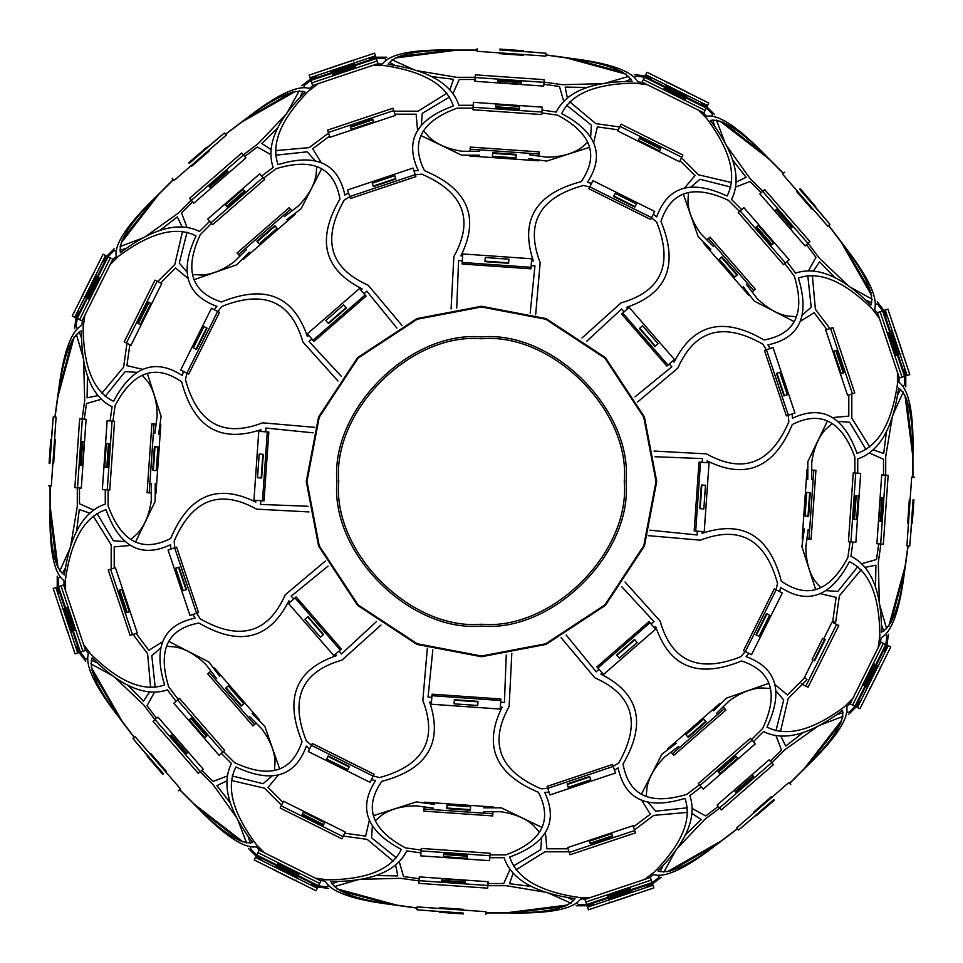 <?xml version="1.0" encoding="UTF-8"?>
<svg xmlns="http://www.w3.org/2000/svg" width="963" height="963" viewBox="0 0 963 963"><rect width="100%" height="100%" fill="white"/><g stroke="black" fill="none" stroke-linecap="round" stroke-linejoin="round"><path stroke-width="1.44" d="M481.5 306.27L545.997 318.572L605.402 357.598L644.428 417.003L656.73 481.5L644.428 545.997L605.402 605.402L545.997 644.428L481.5 656.73L417.003 644.428L357.598 605.402L318.572 545.997L306.27 481.5L318.572 417.003L357.598 357.598L417.003 318.572L481.5 306.27M256.158 723.105L254.545 724.501L209.272 672.427L210.885 671.03M213.834 668.466L214.424 667.949L259.697 720.035L259.107 720.541M254.545 724.501L252.956 725.897L207.683 673.811L209.272 672.427M151.311 492.996L149.193 492.851L154.008 424.009L156.126 424.165M160.027 424.43L160.809 424.49L155.994 493.321L155.212 493.273M149.193 492.851L147.074 492.707L151.889 423.864L154.008 424.009M239.895 256.158L238.499 254.545L290.573 209.272L291.97 210.885M294.534 213.834L295.051 214.424L242.965 259.697L242.459 259.107M238.499 254.545L237.103 252.956L289.189 207.683L290.573 209.272M470.004 151.311L470.149 149.193L538.991 154.008L538.835 156.126M538.57 160.027L538.51 160.809L469.679 155.994L469.727 155.212M470.149 149.193L470.293 147.074L539.136 151.889L538.991 154.008M706.842 239.895L708.455 238.499L753.728 290.573L752.115 291.97M749.166 294.534L748.576 295.051L703.303 242.965L703.893 242.459M708.455 238.499L710.044 237.103L755.317 289.189L753.728 290.573M811.689 470.004L813.807 470.149L808.992 538.991L806.874 538.835M802.973 538.57L802.191 538.51L807.006 469.679L807.788 469.727M813.807 470.149L815.926 470.293L811.111 539.136L808.992 538.991M723.105 706.842L724.501 708.455L672.427 753.728L671.03 752.115M668.466 749.166L667.949 748.576L720.035 703.303L720.541 703.893M724.501 708.455L725.897 710.044L673.811 755.317L672.427 753.728M492.996 811.689L492.851 813.807L424.009 808.992L424.165 806.874M424.43 802.973L424.49 802.191L493.321 807.006L493.273 807.788M492.851 813.807L492.707 815.926L423.864 811.111L424.009 808.992M280.149 808.029L341.901 838.821L343.009 836.606L281.244 805.814L280.149 808.029M281.244 805.814L283.519 801.252L345.284 832.044L343.009 836.606M108.229 570.012L130.125 635.448L132.473 634.665L110.576 569.229L108.229 570.012M110.576 569.229L115.404 567.604L137.3 633.052L132.473 634.665M154.971 280.149L124.179 341.901L126.394 343.009L157.186 281.244L154.971 280.149M157.186 281.244L161.748 283.519L130.956 345.284L126.394 343.009M570.012 854.771L635.448 832.875L634.665 830.527L569.229 852.424L570.012 854.771M569.229 852.424L567.604 847.596L633.052 825.7L634.665 830.527M769.16 759.819L771.652 762.684L719.566 807.957L717.074 805.092L769.16 759.819M719.566 807.957L721.311 809.967L773.397 764.694L771.652 762.684M881.711 474.891L885.491 475.156L880.676 543.999L876.896 543.734L881.711 474.891M880.676 543.999L883.336 544.191L888.151 475.349L885.491 475.156M759.819 193.84L762.684 191.348L807.957 243.434L805.092 245.926L759.819 193.84M807.957 243.434L809.967 241.689L764.694 189.603L762.684 191.348M808.029 687.245L838.821 625.493L836.606 624.385L805.814 686.138L808.029 687.245M823.69 638.854L832.044 622.11L836.606 624.385M805.814 686.138L801.252 683.862M813.109 660.088L803.949 678.47M475.156 77.509L475.349 74.849L544.191 79.664L543.734 86.104L474.891 81.289L475.156 77.509L543.999 82.324M193.84 203.181L191.348 200.316L243.434 155.043L245.926 157.908L193.84 203.181M243.434 155.043L241.689 153.033L189.603 198.306L191.348 200.316M81.289 488.109L77.509 487.844L82.324 419.001L86.104 419.266L81.289 488.109M82.324 419.001L79.664 418.809L74.849 487.651L77.509 487.844M57.768 586.9L55.854 587.538L77.75 652.974L79.664 652.336M78.99 650.326L72.478 630.861M64.954 608.363L58.442 588.911M77.75 652.974L75.078 653.865L53.182 588.429L55.854 587.538M107.35 256.399L105.545 255.508L74.753 317.26L76.559 318.163M77.509 316.249L86.658 297.892M97.239 276.67L106.399 258.301M74.753 317.26L72.237 316.008L103.029 254.244L105.545 255.508M376.1 57.768L375.462 55.854L310.026 77.75L310.664 79.664M312.674 78.99L332.139 72.478M354.637 64.954L374.089 58.442M310.026 77.75L309.135 75.078L374.571 53.182L375.462 55.854M706.601 107.35L707.492 105.545L645.74 74.753L644.837 76.559M646.751 77.509L665.108 86.658M686.33 97.239L704.699 106.399M645.74 74.753L646.992 72.237L708.756 103.029L707.492 105.545M905.232 376.1L907.146 375.462L885.25 310.026L883.336 310.664M884.01 312.674L890.522 332.139M898.046 354.637L904.558 374.089M885.25 310.026L887.922 309.135L909.818 374.571L907.146 375.462M855.65 706.601L857.455 707.492L888.247 645.74L886.442 644.837M885.491 646.751L876.342 665.108M865.761 686.33L856.601 704.699M888.247 645.74L890.763 646.992L859.971 708.756L857.455 707.492M586.9 905.232L587.538 907.146L652.974 885.25L652.336 883.336M650.326 884.01L630.861 890.522M608.363 898.046L588.911 904.558M652.974 885.25L653.865 887.922L588.429 909.818L587.538 907.146M256.399 855.65L255.508 857.455L317.26 888.247L318.163 886.442M316.249 885.491L297.892 876.342M276.67 865.761L258.301 856.601M317.26 888.247L316.008 890.763L254.244 859.971L255.508 857.455M178.311 790.767L180.478 788.89L135.205 736.803L133.038 738.693L163.253 773.867M147.688 755.967L133.038 738.693M48.427 485.809L51.292 486.002L56.107 417.172L53.242 416.967L49.727 463.203M51.388 439.537L53.242 416.967M784.689 172.233L782.522 174.11L827.795 226.197L829.962 224.307L799.747 189.133M815.312 207.033L829.962 224.307M914.573 477.191L911.708 476.998L906.893 545.828L909.758 546.033L913.273 499.797M911.612 523.463L909.758 546.033M790.767 784.689L788.89 782.522L736.803 827.795L738.693 829.962L773.867 799.747M755.967 815.312L738.693 829.962M485.809 914.573L486.002 911.708L417.172 906.893L416.967 909.758L463.203 913.273M439.537 911.612L416.967 909.758M65.689 608.122L58.502 586.648L60.982 585.817L82.878 651.265L80.398 652.095L73.212 630.621M60.982 585.817L63.618 584.938L85.514 650.386L82.878 651.265M97.937 277.007L108.049 256.748L110.384 257.915L79.592 319.668L77.257 318.5L87.356 298.241M110.384 257.915L112.864 259.155L82.072 320.908L79.592 319.668M354.878 65.689L376.352 58.502L377.183 60.982L311.735 82.878L310.905 80.398L332.379 73.212M377.183 60.982L378.062 63.618L312.614 85.514L311.735 82.878M685.993 97.937L706.252 108.049L705.085 110.384L643.332 79.592L644.5 77.257L664.759 87.356M705.085 110.384L703.845 112.864L642.092 82.072L643.332 79.592M897.311 354.878L904.498 376.352L902.018 377.183L880.122 311.735L882.602 310.905L889.788 332.379M902.018 377.183L899.382 378.062L877.486 312.614L880.122 311.735M865.063 685.993L854.951 706.252L852.616 705.085L883.408 643.332L885.743 644.5L875.644 664.759M852.616 705.085L850.136 703.845L880.928 642.092L883.408 643.332M608.122 897.311L586.648 904.498L585.817 902.018L651.265 880.122L652.095 882.602L630.621 889.788M585.817 902.018L584.938 899.382L650.386 877.486L651.265 880.122M277.007 865.063L256.748 854.951L257.915 852.616L319.668 883.408L318.5 885.743L298.241 875.644M257.915 852.616L259.155 850.136L320.908 880.928L319.668 883.408M224.716 750.442L179.443 698.356L177.553 700.005L222.826 752.079L224.716 750.442M222.826 752.079L219.095 755.317L173.822 703.243L177.553 700.005M490.095 853.242L421.252 848.427L421.084 850.931L489.914 855.746L490.095 853.242M489.914 855.746L489.577 860.669L420.735 855.854L421.084 850.931M750.442 738.284L698.356 783.557L700.005 785.447L752.079 740.174L750.442 738.284M752.079 740.174L755.317 743.905L703.243 789.179L700.005 785.447M853.242 472.905L848.427 541.748L850.931 541.916L855.746 473.086L853.242 472.905M855.746 473.086L860.669 473.423L855.854 542.265L850.931 541.916M738.284 212.558L783.557 264.644L785.447 262.995L740.174 210.921L738.284 212.558M740.174 210.921L743.905 207.683L789.179 259.757L785.447 262.995M472.905 109.758L541.748 114.573L541.916 112.069L473.086 107.254L472.905 109.758M473.086 107.254L473.423 102.331L542.265 107.146L541.916 112.069M212.558 224.716L264.644 179.443L262.995 177.553L210.921 222.826L212.558 224.716M210.921 222.826L207.683 219.095L259.757 173.822L262.995 177.553M109.758 490.095L114.573 421.252L112.069 421.084L107.254 489.914L109.758 490.095M107.254 489.914L102.331 489.577L107.146 420.735L112.069 421.084M196.548 613.226L189.964 615.429L168.068 549.981L174.652 547.791L196.548 613.226L198.522 612.564L176.626 547.128L174.652 547.791M373.15 776.13L370.057 782.341L308.304 751.549L311.398 745.338L373.15 776.13L374.089 774.264L312.325 743.484L311.398 745.338M613.226 766.452L615.429 773.036L549.981 794.932L547.791 788.348L613.226 766.452L612.564 764.478L547.128 786.374L547.791 788.348M776.13 589.85L782.341 592.943L751.549 654.696L745.338 651.602L776.13 589.85L774.264 588.911L743.484 650.675L745.338 651.602M766.452 349.774L773.036 347.571L794.932 413.019L788.348 415.209L766.452 349.774L764.478 350.436L786.374 415.872L788.348 415.209M589.85 186.87L592.943 180.659L654.696 211.451L651.602 217.662L589.85 186.87L588.911 188.736L650.675 219.516L651.602 217.662M349.774 196.548L347.571 189.964L413.019 168.068L415.209 174.652L349.774 196.548L350.436 198.522L415.872 176.626L415.209 174.652M186.87 373.15L180.659 370.057L211.451 308.304L217.662 311.398L186.87 373.15L188.736 374.089L219.516 312.325L217.662 311.398M340.264 649.989L333.812 655.598L288.539 603.524L294.991 597.915L340.264 649.989L341.408 649.002L296.135 596.916L294.991 597.915M500.772 700.51L500.182 709.045L431.34 704.23L431.93 695.695L500.772 700.51L500.88 698.994L432.038 694.179L431.93 695.695M649.989 622.736L655.598 629.188L603.524 674.461L597.915 668.009L649.989 622.736L649.002 621.592L596.916 666.865L597.915 668.009M700.51 462.228L709.045 462.818L704.23 531.66L695.695 531.07L700.51 462.228L698.994 462.12L694.179 530.962L695.695 531.07M622.736 313.011L629.188 307.402L674.461 359.476L668.009 365.085L622.736 313.011L621.592 313.998L666.865 366.084L668.009 365.085M462.228 262.49L462.818 253.955L531.66 258.77L531.07 267.305L462.228 262.49L462.12 264.006L530.962 268.821L531.07 267.305M313.011 340.264L307.402 333.812L359.476 288.539L365.085 294.991L313.011 340.264L313.998 341.408L366.084 296.135L365.085 294.991M262.49 500.772L253.955 500.182L258.77 431.34L267.305 431.93L262.49 500.772L264.006 500.88L268.821 432.038L267.305 431.93M172.233 178.311L174.11 180.478L226.197 135.205L224.307 133.038L189.133 163.253M207.033 147.688L224.307 133.038M477.191 48.427L476.998 51.292L545.828 56.107L546.033 53.242L499.797 49.727M523.463 51.388L546.033 53.242M854.771 392.988L832.875 327.552L830.527 328.335L852.424 393.771L854.771 392.988M852.424 393.771L847.596 395.396L825.7 329.948L830.527 328.335M682.851 154.971L621.099 124.179L619.991 126.394L681.756 157.186L682.851 154.971M681.756 157.186L679.481 161.748L617.716 130.956L619.991 126.394M392.988 108.229L327.552 130.125L328.335 132.473L393.771 110.576L392.988 108.229M393.771 110.576L395.396 115.404L329.948 137.3L328.335 132.473M203.181 769.16L200.316 771.652L155.043 719.566L157.908 717.074L203.181 769.16M155.043 719.566L153.033 721.311L198.306 773.397L200.316 771.652M488.109 881.711L487.844 885.491L419.001 880.676L419.266 876.896L488.109 881.711M419.001 880.676L418.809 883.336L487.651 888.151L487.844 885.491M456.739 308.04L458.581 260.479L462.336 260.901M462.673 256.038L460.892 255.833C480.007 217.217 467.886 188.844 424.514 170.692C410.142 142.163 421.036 121.302 457.208 108.109L473.026 108.109M473.218 105.28L458.894 105.28C451.695 83.612 428.066 69.974 388.017 64.365C394.986 54.361 417.954 49.655 456.919 50.22L477.07 50.22M477.082 50.064L453.392 50.088C413.404 49.221 389.738 53.856 382.395 64.003L376.894 64.003M456.101 50.232L395.336 58.009M392.037 59.802L415.727 70.468L456.57 77.293L475.18 77.293M475.024 79.472L459.267 79.472L453.104 93.291M449.552 97.01L422.263 113.333L421.349 125.431M423.539 130.824L429.402 137.42C437.25 144.558 448.132 149.169 462.047 151.239L479.538 151.311M479.538 155.212L461.578 155.151L420.963 135.542M417.581 130.571L416.124 114.212L394.999 114.212M393.975 111.19L418.098 111.19L446.976 93.23M449.938 89.487L453.513 79.303L431.4 76.534M395.432 65.64L389.377 62.282M386.055 59.778L384.731 58.442L368.287 58.442M371.369 57.226L386.861 57.226M398.068 56.6L449.119 50.365M451.25 50.112L452.646 50.004M372.2 65.568L384.165 65.568C423.407 71.346 446.459 84.816 453.284 105.99C416.136 119.436 404.46 140.947 418.243 170.535L413.97 170.945M415.258 174.785L421.806 174.147C463.672 192.215 474.35 219.684 453.862 256.555L451.069 308.942M586.648 341.335L621.58 309.003L623.94 311.964M627.623 308.762L626.492 307.353C667.311 293.571 678.807 264.933 660.979 221.43C670.982 191.095 693.444 184.053 728.353 200.292L739.536 211.475M741.679 209.621L731.543 199.485C741.775 179.07 734.709 152.72 710.357 120.435C722.358 118.293 741.931 131.209 769.076 159.16L783.328 173.412M783.449 173.304L766.68 156.56C739.018 127.682 719 114.224 706.637 116.21L702.749 112.322M768.486 158.582L720.023 121.121M716.424 120.05L725.633 144.342L749.683 178.059L762.84 191.216M761.203 192.636L750.057 181.489L735.925 186.918M730.785 187.039L699.945 179.274L690.748 187.183M688.485 192.552L687.967 201.351C688.461 211.956 692.903 222.91 701.269 234.214L713.583 246.636M710.826 249.393L698.175 236.657L683.321 194.057M684.44 188.158L694.973 175.567L680.034 160.616M681.467 157.763L698.512 174.821L731.627 182.537M736.382 181.995L746.108 177.312L732.434 159.726M714.702 126.586L712.789 119.918M712.211 115.813L712.223 113.923L700.595 102.295M703.628 103.619L714.582 114.573M722.96 122.048L763.454 153.743M765.152 155.067L766.211 155.994M698.319 110.107L706.77 118.569C730.448 150.409 737.213 176.229 727.077 196.019C691.302 179.262 667.828 186.22 656.658 216.892L653.347 214.147M651.542 217.782L656.61 221.959C673.45 264.331 661.581 291.308 621.015 302.9L582.001 337.965M654.96 456.739L702.521 458.581L702.099 462.336M706.962 462.673L707.167 460.892C745.783 480.007 774.156 467.886 792.308 424.514C820.837 410.142 841.698 421.036 854.891 457.208L854.891 473.026M857.72 473.218L857.72 458.894C879.388 451.695 893.026 428.066 898.635 388.017C908.639 394.986 913.345 417.954 912.78 456.919L912.78 477.07M912.936 477.082L912.912 453.392C913.779 413.404 909.144 389.738 898.997 382.395L898.997 376.894M912.768 456.101L904.991 395.336M903.198 392.037L892.532 415.727L885.707 456.57L885.707 475.18M883.528 475.024L883.528 459.267L869.709 453.104M865.99 449.552L849.667 422.263L837.569 421.349M832.176 423.539L825.58 429.402C818.442 437.25 813.831 448.132 811.761 462.047L811.689 479.538M807.788 479.538L807.849 461.578L827.458 420.963M832.429 417.581L848.788 416.124L848.788 394.999M851.81 393.975L851.81 418.098L869.77 446.976M873.513 449.938L883.697 453.513L886.466 431.4M897.36 395.432L900.718 389.377M903.222 386.055L904.558 384.731L904.558 368.287M905.774 371.369L905.774 386.861M906.4 398.068L912.635 449.119M912.888 451.25L912.996 452.646M897.432 372.2L897.432 384.165C891.654 423.407 878.184 446.459 857.01 453.284C843.564 416.136 822.053 404.46 792.465 418.243L792.055 413.97M788.216 415.258L788.853 421.806C770.785 463.672 743.316 474.35 706.445 453.862L654.058 451.069M621.665 586.648L653.997 621.58L651.036 623.94M654.238 627.623L655.647 626.492C669.429 667.311 698.067 678.807 741.57 660.979C771.905 670.982 778.947 693.444 762.708 728.353L751.525 739.536M753.379 741.679L763.515 731.543C783.93 741.775 810.28 734.709 842.565 710.357C844.707 722.358 831.791 741.931 803.84 769.076L789.588 783.328M789.696 783.449L806.44 766.68C835.318 739.018 848.776 719 846.79 706.637L850.678 702.749M804.418 768.486L841.879 720.023M842.95 716.424L818.658 725.633L784.941 749.683L771.784 762.84M770.364 761.203L781.511 750.057L776.082 735.925M775.961 730.785L783.726 699.945L775.817 690.748M770.448 688.485L761.649 687.967C751.044 688.461 740.09 692.903 728.786 701.269L716.364 713.583M713.607 710.826L726.343 698.175L768.943 683.321M774.842 684.44L787.433 694.973L804.827 677.591L806.958 679.734L788.179 698.512L780.463 731.627M781.005 736.382L785.688 746.108L803.274 732.434M836.414 714.702L843.082 712.789M847.187 712.211L849.077 712.223L860.705 700.595M859.381 703.628L848.427 714.582M840.952 722.96L809.257 763.454M807.933 765.152L807.006 766.211M852.893 698.319L844.431 706.77C812.591 730.448 786.771 737.213 766.981 727.077C783.738 691.302 776.78 667.828 746.108 656.658L748.853 653.347M745.218 651.542L741.041 656.61C698.669 673.45 671.693 661.581 660.1 621.015L625.035 582.001M506.261 654.96L504.419 702.521L500.664 702.099M500.327 706.962L502.108 707.167C482.993 745.783 495.114 774.156 538.486 792.308C552.858 820.837 541.964 841.698 505.792 854.891L489.974 854.891M489.782 857.72L504.106 857.72C511.305 879.388 534.934 893.026 574.983 898.635C568.014 908.639 545.046 913.345 506.081 912.78L485.93 912.78M485.918 912.936L509.608 912.912C549.596 913.779 573.262 909.144 580.605 898.997L586.106 898.997M506.899 912.768L567.664 904.991M570.963 903.198L547.273 892.532L506.43 885.707L487.82 885.707M487.976 883.528L503.733 883.528L509.896 869.709M513.448 865.99L540.737 849.667L541.651 837.569M539.461 832.176L533.598 825.58C525.75 818.442 514.868 813.831 500.953 811.761L483.462 811.689M483.462 807.788L501.422 807.849L542.037 827.458M545.419 832.429L546.876 848.788L568.001 848.788M569.025 851.81L544.902 851.81L516.024 869.77M513.062 873.513L509.487 883.697L531.6 886.466M567.568 897.36L573.623 900.718M576.945 903.222L578.269 904.558L594.713 904.558M591.631 905.774L576.139 905.774M564.932 906.4L513.881 912.635M511.75 912.888L510.354 912.996M590.801 897.432L578.835 897.432C539.593 891.654 516.541 878.184 509.716 857.01C546.864 843.564 558.54 822.053 544.757 792.465L549.03 792.055M547.742 788.216L541.194 788.853C499.328 770.785 488.65 743.316 509.138 706.445L511.81 653.359M376.352 621.665L341.42 653.997L339.06 651.036M335.377 654.238L336.508 655.647C295.689 669.429 284.193 698.067 302.021 741.57C292.018 771.905 269.556 778.947 234.647 762.708L223.464 751.525M221.321 753.379L231.457 763.515C221.225 783.93 228.291 810.28 252.643 842.565C240.642 844.707 221.069 831.791 193.924 803.84L179.672 789.588M179.551 789.696L196.32 806.44C223.982 835.318 244 848.776 256.363 846.79L260.251 850.678M194.514 804.418L242.977 841.879M246.576 842.95L237.367 818.658L213.317 784.941L200.16 771.784M201.797 770.364L212.943 781.511L227.075 776.082M232.215 775.961L263.055 783.726L272.252 775.817M274.515 770.448L275.033 761.649C274.539 751.044 270.097 740.09 261.731 728.786L249.417 716.364M252.174 713.607L264.825 726.343L279.679 768.943M278.56 774.842L268.027 787.433L282.966 802.384M281.533 805.237L264.488 788.179L231.373 780.463M226.618 781.005L216.892 785.688L230.566 803.274M248.298 836.414L250.211 843.082M250.789 847.187L250.777 849.077L262.405 860.705M259.372 859.381L248.418 848.427M240.04 840.952L199.546 809.257M197.848 807.933L196.789 807.006M264.681 852.893L256.23 844.431C232.552 812.591 225.787 786.771 235.923 766.981C271.698 783.738 295.172 776.78 306.342 746.108L309.653 748.853M311.458 745.218L306.39 741.041C289.55 698.669 301.419 671.693 341.985 660.1L380.999 625.035M308.04 506.261L260.479 504.419L260.901 500.664M256.038 500.327L255.833 502.108C217.217 482.993 188.844 495.114 170.692 538.486C142.163 552.858 121.302 541.964 108.109 505.792L108.109 489.974M105.28 489.782L105.28 504.106C83.612 511.305 69.974 534.934 64.365 574.983C54.361 568.014 49.655 545.046 50.22 506.081L50.22 485.93M50.064 485.918L50.088 509.608C49.221 549.596 53.856 573.262 64.003 580.605L64.003 586.106M50.232 506.899L58.009 567.664M59.802 570.963L70.468 547.273L77.293 506.43L77.293 487.82M79.472 487.976L79.472 503.733L93.291 509.896M97.01 513.448L113.333 540.737L125.431 541.651M130.824 539.461L137.42 533.598C144.558 525.75 149.169 514.868 151.239 500.953L151.311 483.462M155.212 483.462L155.151 501.422L135.542 542.037M130.571 545.419L114.212 546.876L114.212 568.001M111.19 569.025L111.19 544.902L93.23 516.024M89.487 513.062L79.303 509.487L76.534 531.6M65.64 567.568L62.282 573.623M59.778 576.945L58.442 578.269L58.442 594.713M57.226 591.631L57.226 576.139M56.6 564.932L50.365 513.881M50.112 511.75L50.004 510.354M65.568 590.801L65.568 578.835C71.346 539.593 84.816 516.541 105.99 509.716C119.436 546.864 140.947 558.54 170.535 544.757L170.945 549.03M174.785 547.742L174.147 541.194C192.215 499.328 219.684 488.65 256.555 509.138L308.942 511.931M427.355 648.147L422.829 700.414C437.984 739.777 423.576 765.489 379.603 777.55L373.223 776.009M371.405 779.633L375.582 780.644C357.815 808.017 366.385 830.949 401.294 849.426C391.592 869.445 366.891 879.58 327.227 879.833L315.383 878.172M319.812 880.375L325.253 881.145C331.116 892.207 353.903 900.092 393.626 904.811L391.508 904.486M389.437 903.932L339.746 890.655M328.732 888.464L313.384 886.309M310.507 884.684L326.794 886.971L328.299 885.828M331.922 883.817L338.398 881.326M375.534 875.548L397.803 875.897L395.697 865.304M393.277 861.187L367.18 839.387L343.297 836.028M344.718 833.164L365.639 836.113L369.371 820.115M373.403 815.673L416.353 801.902L434.144 804.334M433.603 808.198L416.269 805.838C402.209 805.947 390.785 809.004 382.022 814.987L375.305 820.705M372.38 825.736L371.598 837.846L396.359 857.804M399.356 861.981L403.521 876.523L419.134 878.725M418.989 880.892L400.56 878.304L359.163 879.375L334.221 886.646M336.797 888.789L396.323 905.027M392.88 904.787L417.075 908.121M417.087 907.965L397.129 905.16C358.477 900.297 336.388 892.436 330.875 881.566C371.309 881.59 396.612 871.371 406.759 850.919L420.939 852.905M421.144 850.076L405.483 847.885C371.501 829.769 363.605 807.596 381.817 781.354C427.283 769.413 443.245 743.003 429.691 702.099L431.484 702.147M431.821 697.284L428.041 697.176L432.832 649.832M325.374 561.044L285.217 594.809C268.099 633.365 239.727 641.358 200.111 618.788L196.681 613.178M192.841 614.466L195.08 618.126C163.156 624.927 153.009 647.196 164.625 684.958C143.607 692.241 118.979 681.948 90.751 654.07L83.552 644.524M85.117 649.218L88.427 653.6C84.744 665.577 95.289 687.269 120.038 718.687L118.774 716.966M117.703 715.1L91.942 670.585M85.707 661.244L76.378 648.869M75.499 645.692L85.394 658.824L87.26 659.077M91.256 660.221L97.588 663.038M127.935 685.199L143.439 701.196L149.434 692.216M150.637 687.594L147.604 653.721L133.087 634.461M136.108 633.449L148.832 650.326L162.771 641.647M168.766 641.358L208.875 661.99L219.733 676.291M216.615 678.638L206.034 664.711C196.007 654.852 185.775 648.93 175.35 646.967L166.551 646.257M160.929 647.75L151.817 655.755L155.212 687.377M154.381 692.457L147.038 705.686L156.524 718.278M154.887 719.71L143.68 704.844L113.646 676.339L90.883 663.832M91.184 667.178L121.783 720.757M119.532 718.145L134.278 737.61M134.399 737.514L122.265 721.419C98.37 690.64 88.307 669.466 92.099 657.873C120.676 686.487 145.798 697.152 167.43 689.869L176.048 701.305M178.191 699.439L168.669 686.812C157.451 649.989 167.55 628.731 198.98 623.037C239.57 646.751 269.544 639.348 288.876 600.852L290.104 602.152M293.787 598.962L291.187 596.205L328.058 566.112M314.853 427.355L262.586 422.829C223.223 437.984 197.511 423.576 185.45 379.603L186.991 373.223M183.367 371.405L182.356 375.582C154.983 357.815 132.051 366.385 113.574 401.294C93.555 391.592 83.42 366.891 83.167 327.227L84.828 315.383M82.625 319.812L81.855 325.253C70.793 331.116 62.908 353.903 58.189 393.626L58.514 391.508M59.068 389.437L72.345 339.746M74.536 328.732L76.691 313.384M78.316 310.507L76.029 326.794L77.172 328.299M79.183 331.922L81.674 338.398M87.452 375.534L87.103 397.803L97.696 395.697M101.813 393.277L123.613 367.18L126.972 343.297M129.836 344.718L126.887 365.639L142.885 369.371M147.327 373.403L161.098 416.353L158.666 434.144M154.802 433.603L157.162 416.269C157.053 402.209 153.996 390.785 148.013 382.022L142.295 375.305M137.264 372.38L125.154 371.598L105.196 396.359M101.019 399.356L86.477 403.521L84.275 419.134M82.108 418.989L84.696 400.56L83.625 359.163L76.354 334.221M74.211 336.797L57.973 396.323M58.213 392.88L54.879 417.075M55.035 417.087L57.84 397.129C62.703 358.477 70.564 336.388 81.434 330.875C81.41 371.309 91.629 396.612 112.081 406.759L110.095 420.939M112.924 421.144L115.115 405.483C133.231 371.501 155.404 363.605 181.646 381.817C193.587 427.283 219.997 443.245 260.901 429.691L260.853 431.484M265.716 431.821L265.824 428.041L313.168 432.832M401.956 325.374L368.191 285.217C329.635 268.099 321.642 239.727 344.212 200.111L349.822 196.681M348.534 192.841L344.874 195.08C338.073 163.156 315.804 153.009 278.042 164.625C270.759 143.607 281.052 118.979 308.93 90.751L318.476 83.552M313.782 85.117L309.4 88.427C297.423 84.744 275.731 95.289 244.313 120.038L246.034 118.774M247.9 117.703L292.415 91.942M301.756 85.707L314.131 76.378M317.309 75.499L304.176 85.394L303.923 87.26M302.779 91.256L299.962 97.588M277.801 127.935L261.804 143.439L270.784 149.434M275.406 150.637L309.279 147.604L328.539 133.087M329.551 136.108L312.674 148.832L321.353 162.771M321.642 168.766L301.01 208.875L286.709 219.733M284.362 216.615L298.289 206.034C308.148 196.007 314.07 185.775 316.033 175.35L316.743 166.551M315.25 160.929L307.245 151.817L275.623 155.212M270.543 154.381L257.314 147.038L244.722 156.524M243.29 154.887L258.156 143.68L286.661 113.646L299.168 90.883M295.822 91.184L242.243 121.783M244.855 119.532L225.39 134.278M225.486 134.399L241.581 122.265C272.36 98.37 293.534 88.307 305.127 92.099C276.513 120.676 265.848 145.798 273.131 167.43L261.695 176.048M263.561 178.191L276.188 168.669C313.011 157.451 334.269 167.55 339.963 198.98C316.249 239.57 323.652 269.544 362.148 288.876L360.848 290.104M364.038 293.787L366.795 291.187L396.888 328.058M535.645 314.853L540.171 262.586C525.016 223.223 539.424 197.511 583.397 185.45L589.777 186.991M591.595 183.367L587.418 182.356C605.185 154.983 596.615 132.051 561.706 113.574C571.408 93.555 596.109 83.42 635.773 83.167L647.618 84.828M643.188 82.625L637.747 81.855C631.884 70.793 609.098 62.908 569.374 58.189L571.492 58.514M573.563 59.068L623.254 72.345M634.268 74.536L649.616 76.691M652.493 78.316L636.206 76.029L634.701 77.172M631.078 79.183L624.602 81.674M587.466 87.452L565.197 87.103L567.303 97.696M569.723 101.813L595.82 123.613L619.703 126.972M618.282 129.836L597.361 126.887L593.629 142.885M589.597 147.327L546.647 161.098L528.856 158.666M529.397 154.802L546.731 157.162C560.791 157.053 572.215 153.996 580.978 148.013L587.695 142.295M590.62 137.264L591.402 125.154L566.641 105.196M563.644 101.019L559.479 86.477L543.866 84.275M544.011 82.108L562.44 84.696L603.837 83.625L628.779 76.354M626.203 74.211L566.677 57.973M570.12 58.213L545.925 54.879M545.913 55.035L565.871 57.84C604.523 62.703 626.612 70.564 632.125 81.434C591.691 81.41 566.388 91.629 556.241 112.081L542.061 110.095M541.856 112.924L557.517 115.115C591.499 133.231 599.395 155.404 581.183 181.646C535.717 193.587 519.755 219.997 533.309 260.901L531.516 260.853M531.179 265.716L534.959 265.824L530.168 313.168M637.626 401.956L677.783 368.191C694.901 329.635 723.273 321.642 762.889 344.212L766.319 349.822M770.159 348.534L767.92 344.874C799.844 338.073 809.991 315.804 798.375 278.042C819.393 270.759 844.021 281.052 872.249 308.93L879.448 318.476M877.883 313.782L874.573 309.4C878.256 297.423 867.711 275.731 842.962 244.313L844.226 246.034M845.297 247.9L871.058 292.415M877.293 301.756L886.622 314.131M887.501 317.309L877.606 304.176L875.74 303.923M871.744 302.779L865.412 299.962M835.065 277.801L819.561 261.804L813.566 270.784M812.363 275.406L815.396 309.279L829.913 328.539M826.892 329.551L814.168 312.674L800.229 321.353M794.234 321.642L754.125 301.01L743.267 286.709M746.385 284.362L756.966 298.289C766.993 308.148 777.225 314.07 787.65 316.033L796.449 316.743M802.071 315.25L811.183 307.245L807.788 275.623M808.619 270.543L815.962 257.314L806.476 244.722M808.113 243.29L819.32 258.156L849.354 286.661L872.117 299.168M871.816 295.822L841.217 242.243M843.468 244.855L828.722 225.39M828.601 225.486L840.735 241.581C864.63 272.36 874.693 293.534 870.901 305.127C842.324 276.513 817.202 265.848 795.57 273.131L786.952 261.695M784.809 263.561L794.331 276.188C805.55 313.011 795.45 334.269 764.02 339.963C723.43 316.249 693.456 323.652 674.124 362.148L672.896 360.848M669.213 364.038L671.813 366.795L634.942 396.888M648.147 535.645L700.414 540.171C739.777 525.016 765.489 539.424 777.55 583.397L776.009 589.777M779.633 591.595L780.644 587.418C808.017 605.185 830.949 596.615 849.426 561.706C869.445 571.408 879.58 596.109 879.833 635.773L878.172 647.618M880.375 643.188L881.145 637.747C892.207 631.884 900.092 609.098 904.811 569.374L904.486 571.492M903.932 573.563L890.655 623.254M888.464 634.268L886.309 649.616M884.684 652.493L886.971 636.206L885.828 634.701M883.817 631.078L881.326 624.602M875.548 587.466L875.897 565.197L865.304 567.303M861.187 569.723L839.387 595.82L835.679 622.122L832.694 621.701L836.113 597.361L820.115 593.629M815.673 589.597L801.902 546.647L804.334 528.856M808.198 529.397L805.838 546.731C805.947 560.791 809.004 572.215 814.987 580.978L820.705 587.695M825.736 590.62L837.846 591.402L857.804 566.641M861.981 563.644L876.523 559.479L878.725 543.866M880.892 544.011L878.304 562.44L879.375 603.837L886.646 628.779M888.789 626.203L905.027 566.677M904.787 570.12L908.121 545.925M907.965 545.913L905.16 565.871C900.297 604.523 892.436 626.612 881.566 632.125C881.59 591.691 871.371 566.388 850.919 556.241L852.905 542.061M850.076 541.856L847.885 557.517C829.769 591.499 807.596 599.395 781.354 581.183C769.413 535.717 743.003 519.755 702.099 533.309L702.147 531.516M697.284 531.179L697.176 534.959L649.832 530.168M341.335 376.352L309.003 341.42L311.964 339.06M308.762 335.377L307.353 336.508C293.571 295.689 264.933 284.193 221.43 302.021C191.095 292.018 184.053 269.556 200.292 234.647L211.475 223.464M209.621 221.321L199.485 231.457C179.07 221.225 152.72 228.291 120.435 252.643C118.293 240.642 131.209 221.069 159.16 193.924L173.412 179.672M173.304 179.551L156.56 196.32C127.682 223.982 114.224 244 116.21 256.363L112.322 260.251M158.582 194.514L121.121 242.977M120.05 246.576L144.342 237.367L178.059 213.317L191.216 200.16M192.636 201.797L181.489 212.943L186.918 227.075M187.039 232.215L179.274 263.055L187.183 272.252M192.552 274.515L201.351 275.033C211.956 274.539 222.91 270.097 234.214 261.731L246.636 249.417M249.393 252.174L236.657 264.825L194.057 279.679M188.158 278.56L175.567 268.027L160.616 282.966M157.763 281.533L174.821 264.488L182.537 231.373M181.995 226.618L177.312 216.892L159.726 230.566M126.586 248.298L119.918 250.211M115.813 250.789L113.923 250.777L102.295 262.405M103.619 259.372L114.573 248.418M122.048 240.04L153.743 199.546M155.067 197.848L155.994 196.789M110.107 264.681L118.569 256.23C150.409 232.552 176.229 225.787 196.019 235.923C179.262 271.698 186.22 295.172 216.892 306.342L214.147 309.653M217.782 311.458L221.959 306.39C264.331 289.55 291.308 301.419 302.9 341.985L337.965 380.999M561.044 637.626L594.809 677.783C633.365 694.901 641.358 723.273 618.788 762.889L613.178 766.319M614.466 770.159L618.126 767.92C624.927 799.844 647.196 809.991 684.958 798.375C692.241 819.393 681.948 844.021 654.07 872.249L644.524 879.448M649.218 877.883L653.6 874.573C665.577 878.256 687.269 867.711 718.687 842.962L716.966 844.226M715.1 845.297L670.585 871.058M661.244 877.293L648.869 886.622M645.692 887.501L658.824 877.606L659.077 875.74M660.221 871.744L663.038 865.412M685.199 835.065L701.196 819.561L692.216 813.566M687.594 812.363L653.721 815.396L634.461 829.913M633.449 826.892L650.326 814.168L641.647 800.229M641.358 794.234L661.99 754.125L676.291 743.267M678.638 746.385L664.711 756.966C654.852 766.993 648.93 777.225 646.967 787.65L646.257 796.449M647.75 802.071L655.755 811.183L687.377 807.788M692.457 808.619L705.686 815.962L718.278 806.476M719.71 808.113L704.844 819.32L676.339 849.354L663.832 872.117M667.178 871.816L720.757 841.217M718.145 843.468L737.61 828.722M737.514 828.601L721.419 840.735C690.64 864.63 669.466 874.693 657.873 870.901C686.487 842.324 697.152 817.202 689.869 795.57L701.305 786.952M699.439 784.809L686.812 794.331C649.989 805.55 628.731 795.45 623.037 764.02C646.751 723.43 639.348 693.456 600.852 674.124L602.152 672.896M598.962 669.213L596.205 671.813L566.112 634.942M667.01 82.854L667.323 82.228L688.545 92.809L688.232 93.435M330.791 68.445L330.562 67.771L353.06 60.248L353.277 60.922M82.854 295.99L82.228 295.677L92.809 274.455L93.435 274.768M68.445 632.21L67.771 632.438L60.248 609.94L60.922 609.723M295.99 880.146L295.677 880.772L274.455 870.191L274.768 869.565M632.21 894.555L632.438 895.229L609.94 902.752L609.723 902.078M880.146 667.01L880.772 667.323L870.191 688.545L869.565 688.232M894.555 330.791L895.229 330.562L902.752 353.06L902.078 353.277M523.499 50.87L523.451 51.581L499.785 49.932L499.845 49.089L523.511 50.75L499.833 49.209M206.696 147.291L207.165 147.833L189.266 163.397L188.712 162.771L206.696 147.291L188.796 162.855M50.87 439.501L51.581 439.549L49.932 463.215L49.089 463.155L50.75 439.489L49.209 463.167M147.291 756.304L147.833 755.835L163.397 773.734L162.771 774.288L147.291 756.304L162.855 774.204M439.501 912.13L439.549 911.419L463.215 913.068L463.155 913.911L439.489 912.25L463.167 913.791M756.304 815.709L755.835 815.167L773.734 799.603L774.288 800.229L756.304 815.709L774.204 800.145M912.13 523.499L911.419 523.451L913.068 499.785L913.911 499.845L912.25 523.511L913.791 499.833M815.709 206.696L815.167 207.165L799.603 189.266L800.229 188.712L815.709 206.696L800.145 188.796M332.969 74.982L332.355 73.128L354.853 65.604L355.467 67.458L332.969 74.982M355.203 66.664L332.704 74.199M89.029 299.072L87.284 298.205L97.865 276.971L99.61 277.85L89.029 299.072M98.864 277.476L88.283 298.699M74.982 630.031L73.128 630.645L65.604 608.147L67.458 607.533L74.982 630.031M66.664 607.797L74.199 630.296M299.072 873.971L298.205 875.716L276.971 865.135L277.85 863.39L299.072 873.971M277.476 864.136L298.699 874.717M630.031 888.018L630.645 889.872L608.147 897.396L607.533 895.542L630.031 888.018M607.797 896.336L630.296 888.801M873.971 663.928L875.716 664.795L865.135 686.029L863.39 685.15L873.971 663.928M864.136 685.524L874.717 664.301M888.018 332.969L889.872 332.355L897.396 354.853L895.542 355.467L888.018 332.969M896.336 355.203L888.801 332.704M663.928 89.029L664.795 87.284L686.029 97.865L685.15 99.61L663.928 89.029M685.524 98.864L664.301 88.283M244.987 191.336L244.578 190.867L226.666 206.431L227.087 206.901L244.987 191.336M226.666 206.431L225.282 204.83L243.182 189.266L244.578 190.867M109.084 443.57L108.458 443.522L106.809 467.187L107.435 467.236L109.084 443.57M106.809 467.187L104.69 467.043L106.351 443.377L108.458 443.522M191.336 718.013L190.867 718.422L206.431 736.334L206.901 735.913L191.336 718.013M206.431 736.334L204.83 737.718L189.266 719.818L190.867 718.422M443.57 853.916L443.522 854.542L467.187 856.191L467.236 855.565L443.57 853.916M467.187 856.191L467.043 858.31L443.377 856.649L443.522 854.542M718.013 771.664L718.422 772.133L736.334 756.569L735.913 756.099L718.013 771.664M736.334 756.569L737.718 758.17L719.818 773.734L718.422 772.133M853.916 519.43L854.542 519.478L856.191 495.813L855.565 495.764L853.916 519.43M856.191 495.813L858.31 495.957L856.649 519.623L854.542 519.478M771.664 244.987L772.133 244.578L756.569 226.666L756.099 227.087L771.664 244.987M756.569 226.666L758.17 225.282L773.734 243.182L772.133 244.578M495.764 107.435L519.43 109.084L519.478 108.458L495.813 106.809L495.764 107.435M495.813 106.809L495.957 104.69L519.623 106.351L519.478 108.458M196.5 349.388L193.37 347.824L203.963 326.601L207.081 328.154L196.5 349.388M206.624 327.926L196.031 349.16M186.557 589.609L183.247 590.716L175.711 568.218L179.034 567.111L186.557 589.609M178.54 567.279L186.064 589.777M349.388 766.5L347.824 769.63L326.601 759.037L328.154 755.919L349.388 766.5M327.926 756.376L349.16 766.969M589.609 776.443L590.716 779.753L568.218 787.289L567.111 783.966L589.609 776.443M567.279 784.46L589.777 776.936M766.5 613.612L769.63 615.176L759.037 636.399L755.919 634.846L766.5 613.612M756.376 635.074L766.969 613.84M776.443 373.391L779.753 372.284L787.289 394.782L783.966 395.889L776.443 373.391M784.46 395.721L776.936 373.223M613.612 196.5L615.176 193.37L636.399 203.963L634.846 207.081L613.612 196.5M635.074 206.624L613.84 196.031M373.391 186.557L372.284 183.247L394.782 175.711L395.889 179.034L373.391 186.557M395.721 178.54L373.223 186.064M328.491 323.568L325.795 320.462L343.695 304.898L346.391 308.004L328.491 323.568M346.102 307.654L328.19 323.219M261.635 478.009L257.518 477.732L259.179 454.067L263.284 454.355L261.635 478.009M262.839 454.319L261.178 477.985M323.568 634.509L320.462 637.205L304.898 619.305L308.004 616.609L323.568 634.509M307.654 616.898L323.219 634.81M478.009 701.365L477.732 705.482L454.067 703.821L454.355 699.716L478.009 701.365M454.319 700.161L477.985 701.822M634.509 639.432L637.205 642.538L619.305 658.102L616.609 654.996L634.509 639.432M616.898 655.346L634.81 639.781M701.365 484.991L705.482 485.268L703.821 508.933L699.716 508.645L701.365 484.991M700.161 508.681L701.822 485.015M639.432 328.491L642.538 325.795L658.102 343.695L654.996 346.391L639.432 328.491M655.346 346.102L639.781 328.19M484.991 261.635L485.268 257.518L508.933 259.179L508.645 263.284L484.991 261.635M508.681 262.839L485.015 261.178M226.076 687.823L225.595 688.232L241.159 706.144L241.641 705.723L226.076 687.823L228.279 685.897L243.844 703.809L241.641 705.723M154.995 446.784L154.369 446.736L152.708 470.401L153.346 470.438L154.995 446.784L157.92 446.988L156.259 470.642L153.346 470.438M275.177 226.076L274.768 225.595L256.856 241.159L257.277 241.641L275.177 226.076L277.103 228.279L259.191 243.844L257.277 241.641M516.264 154.369L492.599 152.708L492.562 153.346L516.216 154.995L516.264 154.369M516.216 154.995L516.012 157.92L492.358 156.259L492.562 153.346M736.924 275.177L737.405 274.768L721.841 256.856L721.359 257.277L736.924 275.177L734.721 277.103L719.156 259.191L721.359 257.277M808.005 516.216L808.631 516.264L810.292 492.599L809.654 492.562L808.005 516.216L805.08 516.012L806.741 492.358L809.654 492.562M687.823 736.924L688.232 737.405L706.144 721.841L705.723 721.359L687.823 736.924L685.897 734.721L703.809 719.156L705.723 721.359M446.784 808.005L446.736 808.631L470.401 810.292L470.438 809.654L446.784 808.005L446.988 805.08L470.642 806.741L470.438 809.654M323.387 825.195L323.664 824.641L302.442 814.06L302.165 814.614L323.387 825.195M302.442 814.06L303.417 812.11L324.639 822.691L323.664 824.641M126.671 612.733L127.26 612.54L119.725 590.042L119.147 590.235L126.671 612.733M119.725 590.042L121.795 589.344L129.331 611.842L127.26 612.54M137.805 323.387L138.359 323.664L148.94 302.442L148.386 302.165L137.805 323.387M148.94 302.442L150.89 303.417L140.309 324.639L138.359 323.664M639.613 137.805L639.336 138.359L660.558 148.94L660.835 148.386L639.613 137.805M660.558 148.94L659.583 150.89L638.361 140.309L639.336 138.359M836.329 350.267L835.74 350.46L843.275 372.958L843.853 372.765L836.329 350.267M843.275 372.958L841.205 373.656L833.669 351.158L835.74 350.46M825.195 639.613L824.641 639.336L814.06 660.558L814.614 660.835L825.195 639.613M814.06 660.558L812.11 659.583L822.691 638.361L824.641 639.336M612.733 836.329L612.54 835.74L590.042 843.275L590.235 843.853L612.733 836.329M590.042 843.275L589.344 841.205L611.842 833.669L612.54 835.74M734.36 790.454L752.259 774.89L753.848 776.72L735.949 792.284L734.36 790.454M753.319 776.118L735.419 791.682M878.762 521.164L880.411 497.51L882.83 497.678L881.181 521.332L878.762 521.164M882.036 497.618L880.375 521.284M790.454 228.64L774.89 210.741L776.72 209.152L792.284 227.051L790.454 228.64M776.118 209.681L791.682 227.581M521.164 84.238L497.51 82.589L497.678 80.17L521.332 81.819L521.164 84.238M497.618 80.964L521.284 82.625M228.64 172.546L210.741 188.11L209.152 186.28L227.051 170.716L228.64 172.546M209.681 186.882L227.581 171.318M84.238 441.836L82.589 465.49L80.17 465.322L81.819 441.668L84.238 441.836M80.964 465.382L82.625 441.716M65.207 608.279L72.731 630.777L71.118 631.319L63.594 608.821L65.207 608.279M71.912 631.054L64.389 608.556M97.492 276.79L86.899 298.012L85.37 297.254L95.963 276.02L97.492 276.79M86.128 297.627L96.721 276.405M354.721 65.207L332.223 72.731L331.681 71.118L354.179 63.594L354.721 65.207M331.946 71.912L354.444 64.389M686.21 97.492L664.988 86.899L665.746 85.37L686.98 95.963L686.21 97.492M665.373 86.128L686.595 96.721M897.793 354.721L890.269 332.223L891.882 331.681L899.406 354.179L897.793 354.721M891.088 331.946L898.611 354.444M865.508 686.21L876.101 664.988L877.63 665.746L867.037 686.98L865.508 686.21M876.872 665.373L866.279 686.595M608.279 897.793L630.777 890.269L631.319 891.882L608.821 899.406L608.279 897.793M631.054 891.088L608.556 898.611M276.79 865.508L298.012 876.101L297.254 877.63L276.02 867.037L276.79 865.508M297.627 876.872L276.405 866.279M150.011 753.945L150.661 753.379L166.214 771.279L165.564 771.845M54.446 439.754L55.312 439.814L53.651 463.468L52.796 463.408M209.055 150.011L209.621 150.661L191.721 166.214L191.156 165.564M523.246 54.446L523.186 55.312L499.532 53.651L499.592 52.796M812.989 209.055L812.339 209.621L796.786 191.721L797.436 191.156M908.554 523.246L907.688 523.186L909.349 499.532L910.204 499.592M753.945 812.989L753.379 812.339L771.279 796.786L771.845 797.436M439.754 908.554L439.814 907.688L463.468 909.349L463.408 910.204M372.765 119.147L350.267 126.671L350.46 127.26L372.958 119.725L372.765 119.147M372.958 119.725L373.656 121.795L351.158 129.331L350.46 127.26M172.546 734.36L188.11 752.259L186.28 753.848L170.716 735.949L172.546 734.36M186.882 753.319L171.318 735.419M441.836 878.762L465.49 880.411L465.322 882.83L441.668 881.181L441.836 878.762M465.382 882.036L441.716 880.375M481.5 336.93C409.973 330.478 330.478 409.973 336.93 481.5C330.478 553.027 409.973 632.522 481.5 626.07C553.027 632.522 632.522 553.027 626.07 481.5C632.522 409.973 553.027 330.478 481.5 336.93M481.5 624.241C410.876 630.621 332.379 552.124 338.759 481.5C332.379 410.876 410.876 332.379 481.5 338.759C552.124 332.379 630.621 410.876 624.241 481.5C630.621 552.124 552.124 630.621 481.5 624.241M481.5 306.98L417.256 319.235L358.092 358.092L319.235 417.256L306.98 481.5L319.235 545.744L358.092 604.908L417.256 643.765L481.5 656.02L545.744 643.765L604.908 604.908L643.765 545.744L656.02 481.5L643.765 417.256L604.908 358.092L545.744 319.235L481.5 306.98"/></g></svg>
